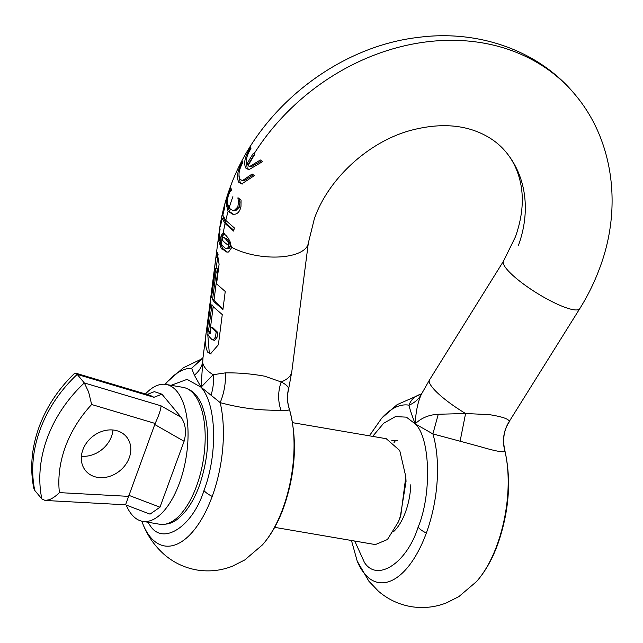 <?xml version="1.0" encoding="UTF-8"?>
<svg xmlns="http://www.w3.org/2000/svg" width="643" height="643" viewBox="0 0 643 643"><rect width="100%" height="100%" fill="white"/><g stroke="black" fill="none" stroke-linecap="round" stroke-linejoin="round"><path stroke-width="0.96" d="M292.589 422.676L386.234 438.703L399.745 450.51L405.813 476.704L400.878 514.914L398.347 521.923L387.424 539.525L375.367 544.581L274.682 527.356M391.619 440.833L397.358 440.608M126.189 505.052A69.436 32.134 -80.3 0 0 142.577 521.328A69.436 32.134 -80.3 0 0 179.429 483.134A69.436 32.134 -80.3 0 0 165.998 384.442A69.436 32.134 -80.3 0 0 145.463 393.982M112.975 429.998A26.548 21.878 -39.7 0 1 111.512 436.412A26.548 21.878 -39.7 0 1 81.404 456.233M82.867 449.819A26.548 21.878 140.3 0 0 85.64 470.756A26.548 21.878 140.3 0 0 109.077 476.535A26.548 21.878 140.3 0 0 129.259 457.76A26.548 21.878 140.3 0 0 126.478 436.822A26.548 21.878 140.3 0 0 103.041 431.043A26.548 21.878 140.3 0 0 82.867 449.819M91.644 404.511L88.589 391.884L84.305 382.931L77.208 374.395L75.625 373.141L74.508 373.414C58.392 388.943 46.609 406.746 39.151 426.831C31.62 447.592 29.819 468.064 33.766 488.222L34.754 490.408L41.851 498.952L45.139 500.455L49.117 499.748C52.437 498.51 55.861 496.139 59.397 492.618C57.774 477.58 59.767 462.317 65.377 446.829C71.092 431.365 79.845 417.251 91.644 404.511L155.148 423.456L125.562 504.803L45.139 500.455M155.148 423.456C158.861 415.474 160.83 409.599 161.055 405.837L84.305 382.931A126.623 104.351 140.3 0 0 47.204 438.229A126.623 104.351 140.3 0 0 41.851 498.952M75.625 373.141L150.39 395.453L153.958 397.294L77.208 374.395A126.623 104.351 -39.7 0 0 40.107 429.685A126.623 104.351 -39.7 0 0 34.754 490.408M125.546 504.803L150.036 514.135L159.978 507.19L184.091 441.283C186.607 432.144 185.634 424.155 181.157 417.323L161.923 394.183L154.352 391.651L147.126 394.481M405.902 479.228L406.046 481.438L400.155 517.527L399.287 519.528M393.99 442.665L395.59 440.423M393.444 531.745A43.266 20.021 -80.3 0 0 405.492 512.037A43.266 20.021 -80.3 0 0 410.813 484.75M489.275 414.631L465.588 413.521L460.107 441.219L480.152 446.644C495.118 451.056 503.397 452.632 504.972 451.354C502.038 440.76 503.469 430.778 509.272 421.422C508.814 418.947 502.143 416.68 489.275 414.631M509.272 421.422L579.785 308.632C587.951 295.523 594.638 281.867 599.847 267.665C622.328 207.89 613.744 140.383 575.107 94.658A208.308 171.673 140.3 0 0 253.921 154.023L253.342 153.299A208.276 171.649 140.3 0 0 246.808 164.327L248.254 164.576A206.644 170.299 140.3 0 1 254.258 154.424M238.754 182.25L241.744 183.922L254.395 175.619L252.152 173.988L242.427 180.643L240.096 179.317C238.031 175.234 238.915 169.68 242.749 162.671L242.564 161.385C237.572 170.146 236.302 177.106 238.754 182.25M238.899 175.82L240.185 182.491L242.467 184.002M246.808 164.327C245.602 160.027 246.976 154.802 250.939 148.662L250.77 147.384C245.063 155.927 243.392 162.816 245.755 168.04L248.825 169.728L262.601 161.618L260.343 159.978L249.733 166.481L248.021 165.79A208.276 171.649 -39.7 0 1 254.556 154.754L253.921 154.023M246.229 161.184L247.201 168.281L249.564 169.808M220.774 237.942A44.93 19.049 -172.7 0 1 219.287 234.197L220.027 229.704A206.588 170.25 -39.7 0 1 220.043 229.551L219.802 227.935L219.15 232.436L218.644 240.707L221.152 248.182L226.818 252.096L228.586 252L231.319 248.134L231.392 247.121L229.945 241.254L228.032 237.894L225.693 235.137L223.153 233.522L222.004 234.06L220.774 237.934L220.798 243.898L221.755 244.059M216.562 283.885L219.086 264.281L217.205 252.619L215.927 257.634L211.081 295.33L211.499 297.436L215.622 268.147L216.12 272.013L212.56 299.654L214.24 301.977L222.912 309.564L225.243 291.472L216.562 283.885M222.269 314.596L213.589 307L211.917 304.686L208.469 331.491L210.14 333.813L211.008 327.11L212.471 327.359L217.664 332.318L217.021 337.342L214.505 340.404L211.981 339.584L209.714 337.157L208.043 334.842L207.617 327.592L210.848 302.467L210.438 300.361L206.556 330.518C204.787 339.874 205.189 347.116 207.777 352.235L210.454 353.859L218.387 344.752L222.269 314.596M289.197 408.49L289.229 408.586C287.26 402.221 287.035 395.855 288.53 389.489L288.594 388.645C288.385 386.612 285.91 384.385 281.16 381.958L264.699 376.203C251.558 373.808 238.489 372.699 225.484 372.868L213.13 374.716L201.074 387.223L187.105 379.362L171.102 385.318M147.681 522.196L150.333 525.87C163.185 545.803 192.691 526.392 203.976 490.569C217.921 453.998 216.53 404.447 201.074 387.223L203.011 357.596L219.207 231.593C221.12 216.82 224.704 202.272 229.953 187.933C257.65 109.72 336.41 46.722 418.456 37.374C478.472 29.409 539.011 50.564 575.107 94.658M207.729 334.103L209.24 352.493L211.201 353.923M220.404 243.199L222.623 248.431L227.059 251.984M224.608 233.771L223.467 234.309L222.253 238.175L220.782 237.926M215.622 268.147L217.125 268.404L217.599 272.262L214.039 299.911L215.702 302.226L223.008 308.793M216.185 268.244L218.098 254.114M213.195 306.51L209.948 331.74L210.333 332.351M221.731 243.729L221.891 239.542L222.51 237.733L223.491 237.323L225.259 238.505L228.128 242.339L228.876 246.373L227.333 248.519L225.38 248.254L221.899 245.264L221.731 243.729M227.333 248.519L228.852 248.777L230.411 246.639L229.639 242.596L226.738 238.754L223.491 237.323M226.352 248.544L228.852 248.777M228.876 246.373L230.411 246.639M283.667 507.496A17.972 5.867 -159.9 0 1 282.864 508.509A89.988 41.65 99.7 0 1 262.368 544.951C271.073 535.064 278.178 522.574 283.667 507.496C295.804 472.219 297.661 439.249 289.229 408.586L289.43 409.374C289.197 410.314 286.416 410.716 281.071 410.58C277.816 401.224 277.848 391.683 281.16 381.958A44.93 19.049 -172.7 0 0 291.801 371.662L308.335 243.054A44.93 19.049 -172.7 0 1 280.035 256.903A44.93 19.049 -172.7 0 1 231.392 247.121M225.259 238.505L226.738 238.754M194.371 375.182C198.96 371.381 201.725 367.024 202.649 362.113A44.93 19.049 -172.7 0 0 205.68 368.552A44.93 19.049 -172.7 0 0 213.13 374.716C213.934 381.717 213.219 388.533 210.976 395.164L201.074 387.223L194.371 375.182L191.614 368.246L203.011 357.596M210.976 395.164L220.187 402.631C235.684 406.826 250.963 409.286 266.025 410.009L281.071 410.58M202.296 358.746L191.614 368.246A89.988 41.65 -80.3 0 0 167.558 381.58L165.203 384.329M288.594 388.645C286.842 395.638 287.124 402.55 289.43 409.374A89.988 41.65 99.7 0 1 282.864 508.509M220.79 224.946L220.308 224.865A205.221 169.125 140.3 0 1 224.584 205.792L224.833 207.279A206.532 170.21 -39.7 0 0 222.808 215.196L225.773 220.38L234.365 227.944A205.246 169.149 -39.7 0 0 233.658 231.094L225.058 223.531L222.1 218.347L223.603 218.604L226.497 223.78L233.819 230.371M220.798 243.898L219.183 238.328L219.287 234.197M225.484 372.868C225.822 383.268 224.061 393.194 220.187 402.631A89.988 41.65 -80.3 0 1 212.206 496.42A17.972 5.867 20.1 0 1 203.976 490.569M208.469 331.491L209.948 331.74M211.008 327.11L216.152 332.061L217.664 332.318M216.152 332.061L215.509 337.085L213.018 340.147M211.081 295.33L211.756 295.45M212.56 299.654L214.039 299.911M223.459 216.908A203.461 167.678 140.3 0 0 223.121 218.524M233.546 214.336L229.535 211.627L228.104 211.386L232.806 214.256L235.097 214.191C237.452 213.701 239.212 211.885 240.369 208.758L240.98 206.395L241.061 200.182L237.982 197.714A207.424 170.942 140.3 0 0 237.894 197.948L238.344 198.028M239.534 199.008L239.952 202.232L239.341 207.175L235.708 210.703L232.766 210.486L229.045 208.147L227.075 201.918L228.329 195.432L230.001 191.759L231.44 190.199A207.408 170.925 -39.7 0 1 231.536 189.942L230.861 187.869L228.161 193.969L228.836 194.09M239.341 207.175L237.846 206.917L234.245 210.454L232.766 210.486M261.492 160.83L251.188 166.738L249.733 166.481M253.318 174.856L243.874 180.892L242.427 180.643M231.472 189.798L231.255 190.248M227.405 204.932L229.535 211.627A206.676 170.323 140.3 0 1 230.218 209.28M223.362 233.554L223.153 233.522A208.308 171.673 140.3 0 1 225.058 223.531M219.4 230.499L219.81 230.572M228.161 193.969L225.99 203.301L227.14 203.493M225.99 203.301L228.104 211.386A208.308 171.673 140.3 0 0 225.773 220.38M220.308 224.865L220.541 226.352A206.532 170.21 -39.7 0 1 222.1 218.347M237.894 197.948L238.473 201.982L237.846 206.917M429.524 379.892L421.495 394.063C417.918 401.594 415.82 411.52 415.201 423.866C421.205 417.99 428.889 414.783 438.269 414.253L465.588 413.521A44.93 9.5 31.9 0 1 432.803 387.954A44.93 9.5 31.9 0 1 429.524 379.892L503.517 261.114A44.93 9.5 31.9 0 0 506.788 269.176A44.93 9.5 31.9 0 0 547.506 299.268A44.93 9.5 31.9 0 0 579.785 308.632M438.269 414.253L432.892 433.921L460.107 441.219M421.543 393.958L420.964 394.119C414.944 395.967 410.957 399.649 409.012 405.178C414.695 402.767 418.858 399.07 421.495 394.063M420.964 394.119L421.519 393.99M421.559 393.926L397.125 404.632L381.685 418.215A89.988 41.65 99.7 0 1 409.012 405.178C409.695 408.707 411.753 414.936 415.201 423.866L432.892 433.921A89.988 41.65 99.7 0 1 426.333 533.055A89.988 41.65 99.7 0 1 357.227 561.178L368.833 581.168L378.365 591.142C387.713 599.22 398.539 604.372 410.837 606.59C423.166 608.583 435.086 607.33 446.588 602.821L458.901 596.583L476.495 581.593A89.988 41.65 -80.3 0 0 496.999 545.151A89.988 41.65 -80.3 0 0 504.972 451.354L504.771 450.14C502.456 439.515 503.887 430.191 509.047 422.186M142.577 521.328L159.713 524.254A69.436 32.134 -80.3 0 0 196.557 486.06A69.436 32.134 -80.3 0 0 183.134 387.375L165.998 384.442M128.471 496.356L59.397 492.618M159.978 507.19L128.793 495.311M184.091 441.283L154.706 424.484M181.157 417.323L161.055 405.837M161.923 394.183L153.958 397.294M219.15 232.444A44.93 19.049 -172.7 0 1 219.207 231.593M221.891 239.542A44.93 19.049 7.3 0 0 222.213 239.943A44.93 19.049 7.3 0 0 228.924 245.642M222.51 237.733A208.308 171.673 140.3 0 0 222.213 239.943M141.79 521.168L143.092 524.543A89.988 41.65 -80.3 0 0 212.206 496.42M228.128 242.339L229.639 242.596M231.343 246.06A43.298 18.358 -172.7 0 1 230.443 245.505M221.891 249.066L223.362 249.315M219.536 240.86L218.644 240.707M206.556 330.518L207.4 330.663M215.509 337.085L217.021 337.342M217.511 257.907L215.927 257.634M216.12 272.013L217.599 272.262M234.245 210.454L235.708 210.703M222.004 234.06L223.467 234.309M221.216 235.611L222.687 235.86M231.086 190.465L229.615 190.215M238.449 201.645L239.927 201.902M232.887 196.654A208.308 171.673 140.3 0 0 229.053 208.155M308.335 243.054L314.339 218.813C328.3 178.577 369.05 141.203 411.697 130.135C436.203 123.818 457.792 124.236 476.455 131.397C488.688 136.139 498.534 143.035 505.993 152.094A118.449 97.615 -39.7 0 1 518.395 245.505M372.659 436.38L383.678 423.247L395.469 416.584L406.384 417.154L415.201 423.866C430.32 437.594 431.919 494.435 418.103 527.212A17.972 5.867 20.1 0 0 426.333 533.055M418.103 527.212C406.818 563.027 377.32 582.437 364.46 562.512L354.751 541.052M476.495 581.593C485.2 571.699 492.305 559.217 497.795 544.131A17.972 5.867 -159.9 0 1 496.999 545.151M159.713 524.254C172.637 525.01 176.994 519.777 183.456 513.644C189.814 506.555 195.126 497.216 199.386 485.61C209.465 455.469 210.349 428.712 202.023 405.355C197.755 395.123 191.453 389.128 183.134 387.375M398.347 521.923L400.155 517.527M405.813 476.704L406.046 481.438M143.092 524.543C147.745 536.109 154.794 546.1 164.238 554.507C173.586 562.585 184.412 567.737 196.702 569.955C209.039 571.948 220.959 570.695 232.461 566.186L244.774 559.94L262.368 544.951M202.368 358.633L183.303 367.788L167.558 381.58M201.942 359.148L202.521 358.384M288.53 389.489L291.801 371.662M505.993 152.094C513.21 160.71 518.089 171.126 520.629 183.327C523.989 199.579 522.269 217.398 515.453 236.785L503.517 261.114M357.227 561.178L351.464 540.49M369.371 435.817L381.685 418.215M497.795 544.131C509.192 511.249 511.515 479.919 504.771 450.14"/></g></svg>
